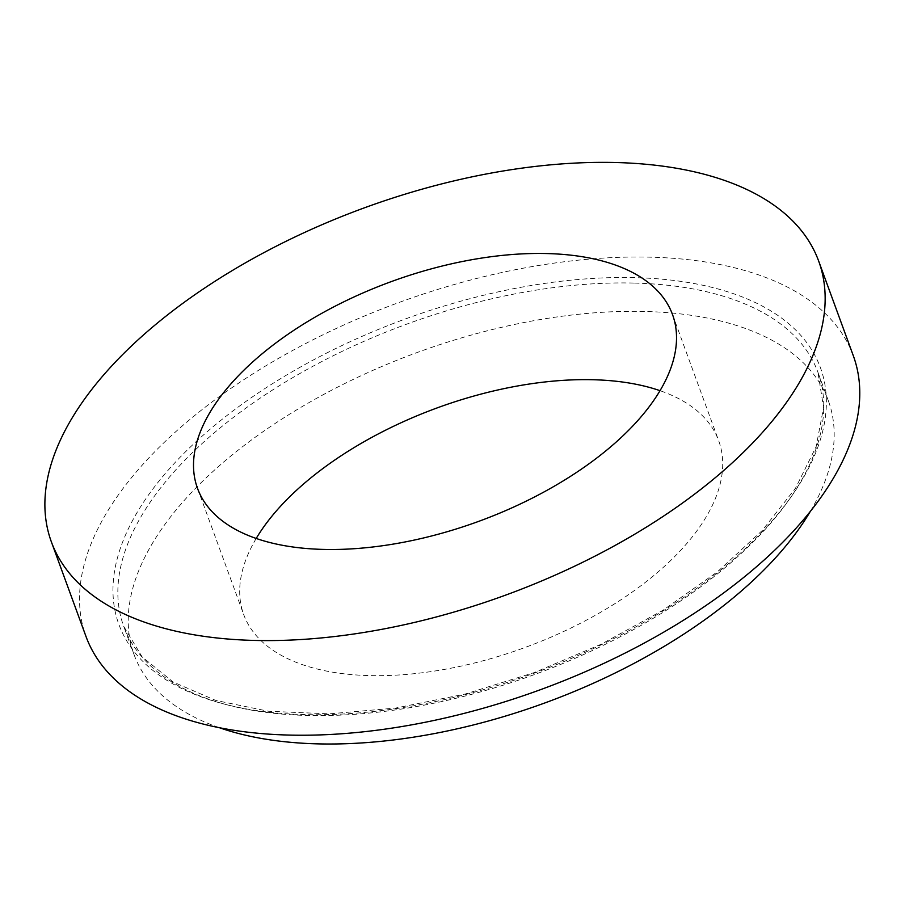 <?xml version="1.0" encoding="UTF-8"?>
<svg xmlns="http://www.w3.org/2000/svg" width="905" height="905" viewBox="0 0 905 905"><rect width="100%" height="100%" fill="white"/><g stroke="black" fill="none" stroke-linecap="round" stroke-linejoin="round"><path stroke-width="0.68" stroke-dasharray="4.53 3.39" d="M256.206 538.452A252.902 127.594 -20.1 0 0 243.705 614.574A252.902 127.594 -20.1 0 0 525.047 647.482A252.902 127.594 -20.1 0 0 718.694 440.746A252.902 127.594 -20.1 0 0 660.017 390.677M810.269 511.506A369.625 186.487 -20.1 0 0 828.313 400.644A369.625 186.487 -20.1 0 0 644.405 311.456A369.625 186.487 -20.1 0 0 271.432 425.938A369.625 186.487 -20.1 0 0 134.087 654.688A369.625 186.487 -20.1 0 0 219.429 727.722M853.302 355.722A408.528 206.114 -20.1 0 0 650.039 257.156A408.528 206.114 -20.1 0 0 237.811 383.686A408.528 206.114 -20.1 0 0 86.009 636.509M634.009 283.061A369.625 186.487 -20.1 0 0 261.047 397.555A369.625 186.487 -20.1 0 0 123.702 626.294A369.625 186.487 -20.1 0 0 534.9 674.395A369.625 186.487 -20.1 0 0 817.916 372.249A369.625 186.487 -20.1 0 0 634.009 283.061M634.575 277.631A373.516 188.444 -20.1 0 0 113.295 598.601A373.516 188.444 -20.1 0 0 661.103 612.119A373.516 188.444 -20.1 0 0 634.575 277.631M197.528 488.383L243.705 614.574M672.517 314.567L718.694 440.746M828.313 400.644L817.916 372.249L823.584 407.51L816.14 446.663L795.472 488.281L762.157 530.59L717.45 571.79L663.094 610.174L601.214 644.224L534.255 672.585L464.785 694.146L395.553 708.083L329.25 713.853L268.502 711.251L215.752 700.436L173.093 681.985L142.142 656.894L123.702 626.294L134.087 654.688"/><path stroke-width="1.36" d="M546.688 253.547A252.902 127.594 -20.1 0 0 291.501 331.875A252.902 127.594 -20.1 0 0 197.528 488.383A252.902 127.594 -20.1 0 0 478.869 521.303A252.902 127.594 -20.1 0 0 672.517 314.567A252.902 127.594 -20.1 0 0 546.688 253.547M615.4 162.515A408.528 206.114 -20.1 0 0 203.173 289.046A408.528 206.114 -20.1 0 0 51.37 541.869A408.528 206.114 -20.1 0 0 505.85 595.038A408.528 206.114 -20.1 0 0 818.674 261.081A408.528 206.114 -20.1 0 0 615.4 162.515M660.017 390.677A252.902 127.594 -20.1 0 0 592.866 379.727A252.902 127.594 -20.1 0 0 256.206 538.452M219.429 727.722A369.625 186.487 -20.1 0 0 810.269 511.506M51.37 541.869L86.009 636.509A408.528 206.114 -20.1 0 0 540.489 689.678A408.528 206.114 -20.1 0 0 853.302 355.722L818.674 261.081"/></g></svg>
